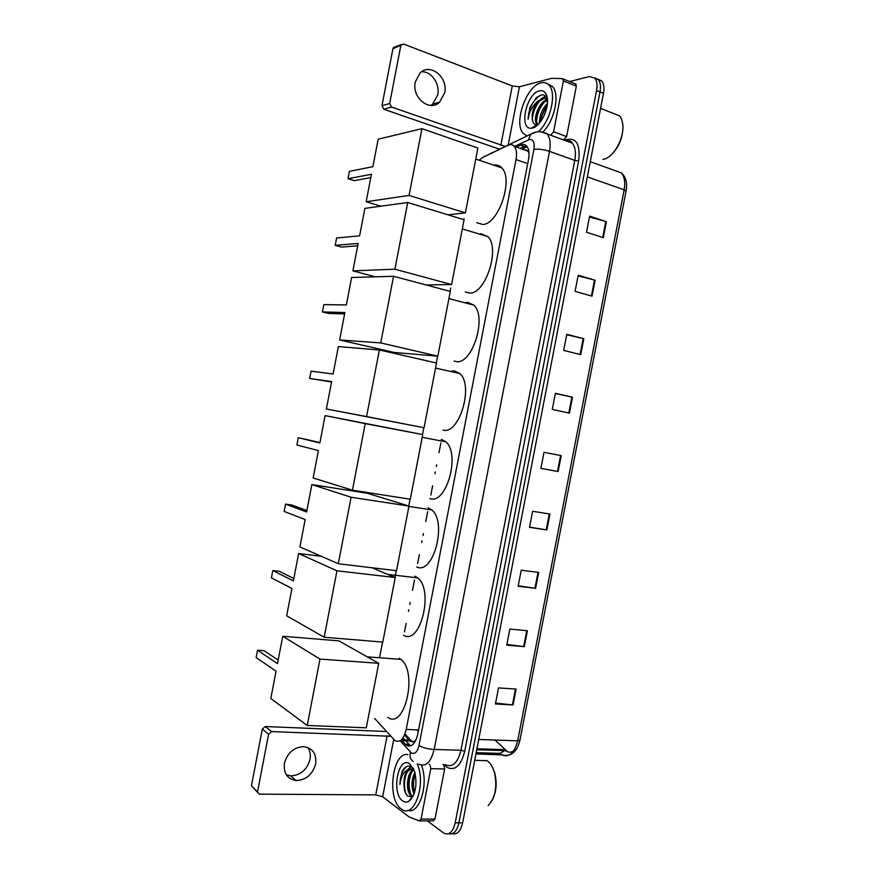 <?xml version="1.0" encoding="UTF-8"?>
<svg xmlns="http://www.w3.org/2000/svg" width="878" height="878" viewBox="0 0 878 878"><rect width="100%" height="100%" fill="white"/><g stroke="black" fill="none" stroke-linecap="round" stroke-linejoin="round"><path stroke-width="1.32" d="M404.506 735.084L410.333 741.186L414.032 741.537L415.952 740.033M374.708 718.489L395.001 740.659C400.028 742.898 403.759 739.166 406.207 729.453L516.012 159.566C517.054 153.54 516.483 149.117 514.278 146.308C512.642 144.508 510.601 144.168 508.132 145.298L482.713 157.403L479.267 160.07M529.028 153.09L527.843 151.005L524.32 149.853M464.034 218.754L463.858 219.687M450.699 288.017L450.063 291.353M437.387 357.225L436.278 362.965M423.822 427.674L422.505 434.533M410.059 499.187L408.753 506.013M396.307 570.656L395.001 577.439M382.567 642.07L379.724 656.81M402.113 740.9L406.448 745.334C411.541 747.606 415.305 743.896 417.763 734.217L528.545 159.379C529.588 153.398 528.995 148.997 526.778 146.187C525.11 144.365 523.025 144.025 520.511 145.155L516.44 147.065M539.169 123.414L540.168 116.511L539.169 123.414M413.911 794.36L412.726 777.864M569.679 81.555L589.39 76.54L594.856 78.164C596.963 80.853 597.523 84.968 596.546 90.511L455.199 822.84C452.829 832.179 449.031 835.615 443.796 833.145L427.399 820.875M597.907 79.141L601.759 80.985C603.877 83.673 604.448 87.778 603.482 93.298L462.651 822.785L458.931 822.818C456.9 831.236 453.487 834.868 448.68 833.705C453.487 834.868 456.9 831.236 458.931 822.818L600.014 91.905L458.931 822.818L455.199 822.84M594.45 77.736L598.313 79.58C600.42 82.269 600.991 86.373 600.014 91.905C600.991 86.373 600.42 82.269 598.313 79.58L594.45 77.736M520.006 148.327L526.394 145.792M410.235 745.455L405.68 740.802M404.835 739.88L402.991 737.871M513.828 750.745C511.424 752.457 509.031 752.633 506.617 751.272L505.673 750.635M414.504 773.266C412.912 779.862 412.89 786.414 414.427 792.944M589.445 216.954L606.413 221.684L589.61 216.142L586.493 232.264L603.329 237.653L606.413 221.684M578.075 275.857L595.108 280.225L578.196 275.242L575.079 291.353L592.024 296.182L595.108 280.225M566.705 334.716L583.804 338.732L566.793 334.298L563.676 350.399L580.72 354.679L583.804 338.732M555.357 393.531L572.511 397.207L555.39 393.333L552.284 409.422L569.427 413.143L572.511 397.207M516.132 689.054L498.506 687.935L495.411 703.969L513.059 704.946L516.132 689.054M495.576 703.113L513.059 704.946M527.393 630.744L509.866 629.076L506.771 645.132L524.32 646.658L527.393 630.744M506.902 644.474L524.32 646.658M538.664 572.412L521.236 570.195L518.141 586.263L535.591 588.326L538.664 572.412M518.229 585.802L535.591 588.326M549.935 514.047L532.617 511.27L529.511 527.349L546.862 529.972L549.935 514.047M529.566 527.096L546.862 529.972M560.592 455.517L543.998 452.324L560.592 455.517L557.508 471.453L558.145 471.574L561.218 455.649M540.903 468.347L557.508 471.453M543.998 452.324L540.892 468.402L558.145 471.574M462.651 822.785C460.632 831.181 457.208 834.813 452.4 833.661M495.016 740.033L506.694 750.866M307.761 747.474C310.066 750.855 310.812 754.839 309.989 759.437C306.971 769.896 300.517 775.373 290.629 775.856L286.327 774.824M284.428 763.267C283.385 773.277 287.293 779.038 296.138 780.542C306.093 780.037 312.601 774.495 315.652 763.926C316.695 753.543 312.513 747.771 303.108 746.618C293.559 747.518 287.325 753.072 284.428 763.267M442.951 764.464L443.994 765.561L444.63 768.952L430.78 768.678L421.056 819.119L434.972 819.042L433.326 820.831L419.98 820.919M444.63 768.952L434.972 819.042M386.474 731.517L265.332 726.534L271.653 731.583L390.754 736.269M257.616 792.439L251.459 785.678L259.438 794.14L375.74 794.886L382.665 796.763L409.137 816.979L419.421 820.93L421.056 819.119M271.653 731.583L268.613 734.195L262.324 729.102L251.459 785.678M262.324 729.102L265.332 726.534M268.613 734.195L257.627 791.429M430.78 768.678L430.154 765.265L429.133 764.156M492.251 766.845L494.731 772.892C497.211 783.033 496.366 792.175 492.218 800.319M486.829 760.546L487.038 760.677C490.286 762.861 492.745 766.757 494.413 772.388C497.464 786.699 495.368 797.762 488.146 805.587M417.149 763.893C426.609 783.615 414.087 819.404 401.542 809.143L401.103 808.825C386.397 798.958 392.565 750.997 407.963 754.674M421.352 765.21C429.101 783.385 419.607 814.773 407.842 810.361M413.461 768.634L411.848 767.087C407.985 764.782 404.626 766.505 401.784 772.245L399.918 784.46C401.103 775.987 404.22 770.84 409.247 769.04C405.219 772.036 403.474 777.721 404.023 786.095C404.396 790.837 405.625 794.195 407.699 796.17L412.133 796.73L413.264 795.852M402.629 800.912C390.973 793.108 398.283 755.168 409.763 763.937L414.559 771.4C417.555 784.745 415.678 794.689 408.928 801.219C406.777 802.503 404.681 802.393 402.629 800.912M413.703 769.172C406.701 772.058 405.362 791.747 410.981 795.677L412.934 796.5M414.91 772.563C411.266 780.081 410.992 787.215 414.076 793.931M412.133 795.677L413.066 796.258M413.494 768.722C407.293 769.15 404.143 774.945 404.023 786.095M413.768 769.315L409.247 769.04M415.074 773.189C412.561 780.136 412.309 786.842 414.306 793.306M411.771 770.643C407.458 780.312 407.392 789.092 411.584 796.994M410.893 766.516L407.963 769.402M410.202 799.43L410.882 799.54M415.294 774.1C413.209 780.432 412.978 786.534 414.592 792.428M413.56 768.843C408.446 777.337 407.71 786.282 411.343 795.677M411.398 795.764L412.012 796.796M411.222 766.681L408.731 769.15M406.591 773.068C403.968 780.454 403.792 787.456 406.075 794.074M410.311 799.287L410.937 799.474M407.074 766.329C402.618 769.545 400.225 775.592 399.918 784.46M399.128 658.27L400.73 659.345C418.104 671.407 404.868 730.255 387.758 717.326M277.503 663.603L257.517 650.258L256.124 657.556L276.054 671.176L270.808 698.504L307.234 725.469L319.987 659.082L282.749 636.276L277.503 663.603M278.183 660.069L264.058 650.741L257.517 650.258M282.749 636.276L338.886 640.852L378.714 663.307L366.302 727.807L307.234 725.469M319.987 659.082L378.714 663.307M414.943 576.177L417.665 577.878C434.16 590.038 420.375 645.736 403.562 635.277M293.384 580.885L272.817 570.535L271.412 577.834L291.935 588.469L286.678 615.807L324.191 637.241L336.954 570.799L298.641 553.524L293.384 580.885M293.845 578.503L279.303 571.26L272.817 570.535M298.641 553.524L321.293 556.29M336.954 570.799L395.221 577.537L372.042 567.77M395.221 577.537L382.797 642.092L324.191 637.241M428.113 507.78L431.746 509.909C447.495 522.081 433.293 575.441 416.721 566.936M306.609 511.973L285.559 504.115L284.154 511.435L305.16 519.556L299.903 546.917L338.304 563.742L351.09 497.244L311.866 484.59L306.609 511.973M306.883 510.557L292.012 505.048L285.559 504.115M311.866 484.59L367.267 493.227L408.972 506.079L396.538 570.689L338.304 563.742M351.09 497.244L408.972 506.079M441.283 439.351L445.815 441.799C460.796 453.926 446.243 505.201 429.891 498.528M319.855 443.006L298.3 437.661L296.896 444.981L318.396 450.601L313.139 477.983L352.44 490.187L365.226 423.646L325.112 415.612L319.855 443.006M319.932 442.556L298.3 437.661M325.112 415.612L422.735 434.577L410.3 499.231L352.44 490.187M365.226 423.646L422.735 434.577M450.37 371.416L454.475 370.856L459.863 373.556C474.076 385.585 459.216 435.016 443.072 430.088M333.102 373.995L311.064 371.153L309.66 378.473L331.643 381.59L326.375 408.994L366.587 416.578L379.384 349.982L338.359 346.58L333.102 373.995M379.384 349.982L436.509 363.02L424.063 427.718L326.375 408.994M424.063 427.718L366.587 416.578M309.66 378.473L331.555 382.007M464.791 302.767L467.678 302.328L473.879 305.16C487.334 317.046 472.21 364.864 456.264 361.593L454.102 361.099M346.349 304.94L323.828 304.611L322.424 311.931L344.889 312.535L339.632 339.962L380.745 342.914L393.553 276.274L351.617 277.503L346.349 304.94M393.553 276.274L450.293 291.419L437.837 356.161L394.321 352.473L339.632 339.962M437.837 356.161L380.745 342.914M322.424 311.931L328.767 313.457L344.626 313.918M479.267 234.02L480.881 233.746L487.872 236.61C500.592 248.331 485.249 294.756 469.456 293.054L465.34 291.946M359.618 235.831L336.603 238.015L335.198 245.346L358.158 243.436L352.89 270.874L394.913 269.195L407.721 202.5L364.886 208.382L359.618 235.831M375.323 276.811L352.89 270.874M407.721 202.5L464.089 219.752L451.61 284.549L394.913 269.195M426.06 284.944L451.61 284.549M335.198 245.346L341.509 247.08L357.708 245.785M493.765 165.174L494.094 165.119C497.124 164.625 499.703 165.558 501.821 167.917C513.849 179.43 498.298 224.68 482.67 224.472L476.743 222.65M372.898 166.677L349.389 171.375L347.984 178.717L371.427 174.283L366.159 201.742L409.082 195.421L421.912 128.671L378.166 139.207L372.898 166.677M380.92 206.176L366.159 201.742M421.912 128.671L477.884 148.042L465.406 212.882L409.082 195.421M448.01 214.836L465.406 212.882M347.984 178.717L354.251 180.648L370.79 177.608M421.616 71.755C431.416 71.217 440.174 83.915 437.727 94.846L432.7 104.076L430.922 105.404M415.272 82.06C411.628 97.645 429.529 112.186 439.582 102.21L444.652 92.892C448.384 77.363 430.176 62.437 419.98 73.072L415.272 82.06M575.485 83.827L576.341 86.143L563.391 80.974L553.59 131.766L566.617 136.573L563.676 139.975M576.341 86.143L566.617 136.573M499.45 149.161L383.818 109.245L381.963 105.733L389.689 103.494L391.555 107.05L505.223 146.417M563.391 80.974L562.546 78.647L551.735 78.285L519.425 86.779L512.269 85.923L403.65 44.043L392.905 48.773L381.963 105.733M392.905 48.773L393.574 47.434L395.177 46.841M400.752 45.854L389.689 103.494M550.671 135.201L553.59 131.766M622.754 124.314L622.952 126.344C622.853 138.109 618.716 147.811 610.55 155.439M612.987 113.251L619.418 115.775C621.426 118.003 622.568 121.263 622.853 125.532C623.995 139.064 613.118 157.788 603.493 159.313L602.912 159.423M527.151 135.958L523.42 133.61C513.191 123.831 526.229 85.759 541.013 82.85C544.25 82.038 546.95 82.839 549.09 85.254C556.839 93.101 550.671 120.714 538.84 131.283M547.685 83.937L552.547 86.615C560.054 94.231 554.611 120.527 543.23 131.645M547.4 99.038C546.171 95.9 544.173 94.517 541.397 94.912L536.469 97.546L529.906 107.314L528.106 119.188C529.05 111.956 532.342 105.931 537.973 101.113C533.341 107.138 531.486 113.427 532.386 119.979C532.968 123.238 534.406 124.83 536.71 124.742L538.324 124.314M532.309 128.045L531.717 128.144C518.415 130.515 526.12 93.408 539.476 90.829C543.844 89.995 546.478 92.651 547.378 98.775C548.926 109.717 539.937 126.992 532.309 128.045M547.488 100.311L543.778 102.715C540.299 106.183 537.994 110.551 536.875 115.83C536.162 119.825 536.491 122.744 537.885 124.599L537.951 124.687M547.444 99.609C539.476 100.619 532.222 119.507 536.809 124.204L537.654 124.961M547.213 105.14L541.155 117.235L540.76 121.416M547.4 103.549C541.88 109.3 539.355 115.655 539.838 122.613M547.29 98.742L544.239 98.369L539.63 100.959C536.041 104.504 533.692 108.982 532.573 114.403L532.386 119.979M547.422 99.203L543.164 97.963L537.973 101.113M547.356 98.929L545.425 100.344M545.611 96.152L541.21 98.654M534.197 126.728L534.746 127.112M547.181 105.36C543.669 110.09 541.583 115.369 540.936 121.175M543.866 102.627C539.366 108.213 536.952 114.414 536.612 121.23M545.886 96.437L542.791 98.051M539.696 100.904C535.119 106.567 532.672 112.845 532.353 119.759M541.013 94.989C532.935 100.07 528.633 108.137 528.106 119.188M409.082 740.033L401.411 739.77M528.38 149.205L527.843 151.005M404.495 631.908L406.119 623.424M408.446 611.384L408.764 609.727M409.785 604.415L410.158 602.451M412.484 590.4L414.482 580.051M417.654 563.533L419.377 554.622M421.692 542.56L422.022 540.848M423.053 535.536L423.416 533.626M425.742 521.576L427.652 511.633M430.835 495.104L432.634 485.764M434.961 473.703L435.301 471.914M436.322 466.602L436.673 464.758M439 452.697L440.888 442.907M412.364 741.987L404.956 733.986M525.22 150.171L526.054 149.787M414.032 741.537L413.867 743.479M418.586 729.947L406.207 729.453M527.722 163.626L516.012 159.566M400.181 740.834L411.376 752.929C414.822 754.476 417.357 752.018 418.993 745.543L533.912 149.326C534.812 142.653 533.374 139.372 529.599 139.47L514.563 146.406M540.497 131.755L547.115 133.895C550.078 137.659 550.868 143.476 549.496 151.367L434.16 749.461C430.846 762.444 425.709 767.328 418.773 764.101M564.631 140.326L565.728 139.821C576.209 137.089 580.512 144.124 578.657 160.926L464.736 751.228L460.961 750.262L434.16 749.461C428.014 749.066 422.955 747.76 418.993 745.543M536.249 132.029L530.718 134.257L528.457 139.854M464.736 751.228C461.016 765.649 455.144 771.038 447.132 767.427L443.939 764.486M445.355 764.683C452.455 767.877 457.668 763.07 460.961 750.262L574.783 160.422C576.133 152.629 575.299 146.867 572.258 143.125L566.025 140.831M596.546 90.511L603.482 93.298M568.066 141.588L569.756 140.842M533.912 149.326C538.412 148.799 543.614 149.49 549.496 151.367L574.783 160.422L578.657 160.926M492.284 152.585L487.323 155.208M378.407 722.594L381.557 726.073M410.465 752.128C409.4 756.309 410.3 759.404 413.176 761.424M416.907 729.881L418.312 731.352M407.996 745.389L408.709 746.168M569.174 141.084L569.054 141.951M408.885 744.292L405.098 744.171M524.089 146.428L520.511 145.155M476.183 752.687L499.812 753.368L501.777 754.882C509.141 757.857 514.431 753.181 517.669 740.845L519.93 740.253L626.036 191.163L624.148 189.824C625.454 182.229 624.51 176.577 621.295 172.867L614.841 170.541M499.812 753.368L504.51 750.789M478.74 739.452L517.669 740.845L624.148 189.824L587.338 176.895M505.124 749.658L476.941 748.791M549.299 513.948L546.226 529.873M538.027 572.335L534.954 588.238M526.756 630.689L523.683 646.581M515.485 689.01L512.412 704.891M571.885 397.065L568.801 413.011M583.179 338.579L580.095 354.525M594.483 280.06L591.399 296.007M605.798 221.497L602.714 237.455M387.132 735.742L375.74 794.886M393.695 739.517L382.665 796.763M512.269 85.923L500.811 145.463M519.425 86.779L508.208 144.991M391.555 107.05L383.818 109.245M410.048 740.955L400.324 740.626M527.162 146.681L522.059 149.051M527.93 151.137L514.278 146.308M566.167 140.886C569.383 140.282 571.413 141.029 572.258 143.125L547.115 133.895C542.505 131.36 537.907 131.031 533.33 132.929L486.5 155.593M594.856 78.164L601.759 80.985M409.927 745.246L406.141 745.126M519.908 740.352C516.879 752.237 510.897 757.077 501.975 754.882L475.942 753.939M590.279 161.695L621.295 172.867C625.948 176.873 627.54 182.975 626.036 191.163M506.354 750.646L476.754 749.757M290.629 775.856L296.138 780.542M271.522 731.583L265.2 726.523M474.702 760.37L487.038 760.677M411.102 795.764L412.243 795.775M412.133 796.73L408.928 801.219M367.256 656.843L400.73 659.345M387.725 574.377L417.665 577.878M408.907 506.43L431.746 509.909M422.208 437.343L445.815 441.799M435.543 368.069L459.863 373.556M448.91 298.586L473.879 305.16M462.322 228.917L487.872 236.61M475.766 159.061L501.821 167.917M432.7 104.076L439.582 102.21M401.433 44.504L393.574 47.434M563.116 78.932L576.067 84.112M622.952 126.344L622.853 125.532M600.563 108.378L619.418 115.775M549.09 85.254L552.547 86.615M536.71 124.742L531.717 128.144M536.809 124.204L537.885 124.599"/></g></svg>
